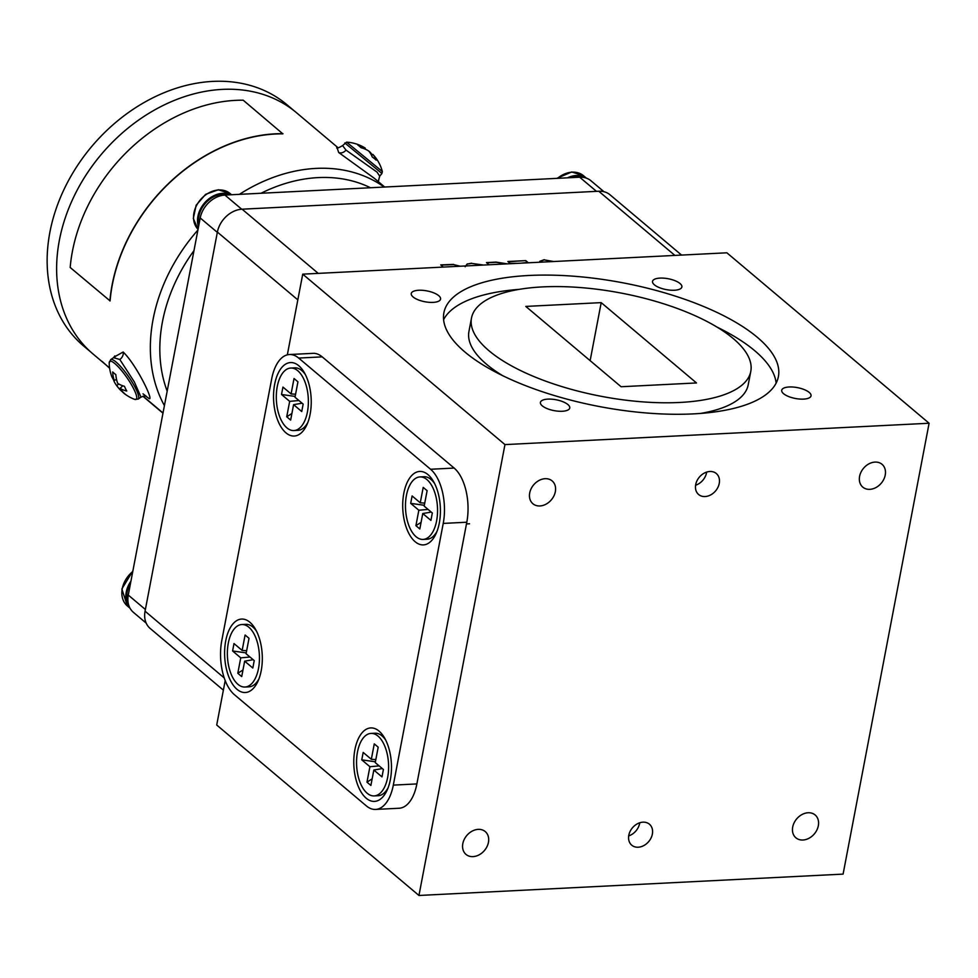 <?xml version="1.0" encoding="UTF-8"?>
<svg xmlns="http://www.w3.org/2000/svg" width="978" height="978" viewBox="0 0 978 978"><rect width="100%" height="100%" fill="white"/><g stroke="black" fill="none" stroke-linecap="round" stroke-linejoin="round"><path stroke-width="1.47" d="M249.977 657.02L240.747 657.852L232.593 650.969L233.999 643.561L242.153 650.431L246.652 650.712M232.593 650.969L246.236 652.913M242.153 650.431L245.099 635.003L249.023 638.304L246.077 653.732L254.231 660.602L252.813 668.023L244.659 661.152L253.155 659.71M244.659 661.152L241.713 676.58L237.801 673.28L242.972 669.979M256.529 631.226A31.284 15.978 -92.9 0 0 245.833 624.343L241.835 624.539A31.284 15.978 -92.9 0 0 228.314 643.072A31.284 15.978 -92.9 0 0 244.977 687.033A31.284 15.978 -92.9 0 0 258.498 668.512A31.284 15.978 -92.9 0 0 241.835 624.539M237.801 673.28L240.747 657.852M244.977 687.033L248.987 686.837A31.284 15.978 -92.9 0 0 258.938 678.903M567.472 177.825A24.047 18.655 -49.9 0 1 576.201 175.527A24.047 18.655 -49.9 0 1 586.152 178.069M298.901 400.528L289.671 401.359L281.517 394.489L282.935 387.068L291.089 393.938L295.576 394.22M281.517 394.489L295.16 396.42M291.089 393.938L294.023 378.51L297.948 381.811L295.001 397.239L303.156 404.11L301.737 411.53L293.583 404.66L302.092 403.217M293.583 404.66L290.649 420.088L286.725 416.787L291.909 413.486M305.454 374.745A31.284 15.978 -92.9 0 0 294.769 367.85L290.759 368.046A31.284 15.978 -92.9 0 0 277.251 386.579A31.284 15.978 -92.9 0 0 293.913 430.552A31.284 15.978 -92.9 0 0 307.422 412.019A31.284 15.978 -92.9 0 0 290.759 368.046M286.725 416.787L289.671 401.359M293.913 430.552L297.911 430.344A31.284 15.978 -92.9 0 0 307.862 422.423M198.51 226.884A24.047 18.655 -49.9 0 1 222.752 193.314A24.047 18.655 -49.9 0 1 230.759 194.781M198.937 224.647A22.946 17.812 -49.9 0 1 206.431 202.153A22.946 17.812 -49.9 0 1 228.057 194.915M289.439 354.525L313.009 353.339A41.064 20.978 87.1 0 1 322.214 356.872L298.657 358.058A41.064 20.978 -92.9 0 0 289.439 354.525A41.064 20.978 -92.9 0 0 271.701 378.841L221.786 640.541A41.064 20.978 -92.9 0 0 234.439 694.71L366.359 805.896A41.064 20.978 -92.9 0 0 375.576 809.429A41.064 20.978 -92.9 0 0 393.315 785.114L416.872 783.928A41.064 20.978 87.1 0 1 399.134 808.244L375.576 809.429M322.214 356.872L454.147 468.071A41.064 20.978 87.1 0 1 466.799 522.228L416.872 783.928M466.799 522.228L443.23 523.413A41.064 20.978 -92.9 0 0 430.577 469.257L454.147 468.071M249.855 622.228A36.773 18.79 -92.9 0 0 225.722 640.835A36.773 18.79 -92.9 0 0 237.055 689.356A36.773 18.79 -92.9 0 0 258.058 681.055A36.773 18.79 -92.9 0 0 255.441 629.184A36.773 18.79 -92.9 0 0 249.855 622.228M298.791 365.735A36.773 18.79 -92.9 0 0 274.647 384.354A36.773 18.79 -92.9 0 0 285.979 432.863A36.773 18.79 -92.9 0 0 306.982 424.562A36.773 18.79 -92.9 0 0 304.366 372.704A36.773 18.79 -92.9 0 0 298.791 365.735M427.961 474.611A36.773 18.79 -92.9 0 0 403.828 493.218A36.773 18.79 -92.9 0 0 415.161 541.739A36.773 18.79 -92.9 0 0 436.151 533.438A36.773 18.79 -92.9 0 0 433.547 481.567A36.773 18.79 -92.9 0 0 427.961 474.611M379.036 731.092A36.773 18.79 -92.9 0 0 354.892 749.71A36.773 18.79 -92.9 0 0 366.224 798.231A36.773 18.79 -92.9 0 0 387.227 789.918A36.773 18.79 -92.9 0 0 384.611 738.06A36.773 18.79 -92.9 0 0 379.036 731.092M443.23 523.413L393.315 785.114M298.657 358.058L430.577 469.257M478.12 265.319L470.711 265.698M502.337 264.097L493.45 264.549M465.161 266.749L467.252 264.06L471.567 263.388L483.108 265.075M471.567 263.388L483.609 265.05M467.252 264.06L471.604 263.192M465.21 266.554L467.288 263.864M486.677 262.776L496.017 262.312L506.946 263.864M489.049 264.769L486.457 262.593L496.066 262.104L507.325 263.852M508.095 261.701L525.761 260.613L527.9 262.422L521.335 263.143M525.724 260.808L527.631 262.434M517.203 263.351L510.015 263.314L507.863 261.517L525.761 260.613M539.746 261.432L544.208 259.879L553.291 261.542M544.208 259.879L553.658 261.517M539.942 262.214L539.758 261.334L544.245 259.683M548.756 261.762L544.758 261.97M454.978 266.493L447.704 266.847M440.931 265.087L453.609 264.622L459.892 266.236M453.609 264.622L460.283 266.224M443.303 267.08L440.711 264.891L453.658 264.415M223.363 690.15L150.184 628.463A23.937 18.57 -49.9 0 1 145.062 611.201L217.385 232.079A23.937 18.57 -49.9 0 1 242.104 209.194L598.756 191.236A23.937 18.57 -49.9 0 1 610.015 194.781L681.556 255.075M294.06 110.722L286.994 104.768A157.751 122.421 130.1 0 0 100.074 137.177A157.751 122.421 130.1 0 0 70.135 332.031A157.751 122.421 130.1 0 0 83.656 346.029L90.722 351.97M428.083 509.404L418.841 510.235L410.687 503.364L412.105 495.944L420.259 502.814L424.758 503.095M410.687 503.364L424.33 505.296M420.259 502.814L423.205 487.386L427.117 490.687L424.171 506.115L432.325 512.985L430.919 520.406L422.765 513.536L431.261 512.093M422.765 513.536L419.819 528.964L415.907 525.663L421.078 522.362M434.635 483.609A31.284 15.978 -92.9 0 0 423.939 476.726L419.941 476.922A31.284 15.978 -92.9 0 0 406.42 495.455A31.284 15.978 -92.9 0 0 423.083 539.416A31.284 15.978 -92.9 0 0 436.604 520.895A31.284 15.978 -92.9 0 0 419.941 476.922M415.907 525.663L418.841 510.235M423.083 539.416L427.093 539.22A31.284 15.978 -92.9 0 0 437.032 531.286M128.228 603.304A22.946 17.812 -49.9 0 1 130.502 583.401M379.146 765.896L369.916 766.715L361.762 759.845L363.18 752.437L371.334 759.307L375.821 759.588M361.762 759.845L375.405 761.789M371.334 759.307L374.268 743.879L378.193 747.18L375.246 762.608L383.4 769.478L381.982 776.899L373.828 770.028L382.337 768.586M373.828 770.028L370.894 785.456L366.97 782.155L372.153 778.843M385.711 740.101A31.284 15.978 -92.9 0 0 375.014 733.219L371.004 733.414A31.284 15.978 -92.9 0 0 357.496 751.948A31.284 15.978 -92.9 0 0 374.158 795.909A31.284 15.978 -92.9 0 0 387.667 777.376A31.284 15.978 -92.9 0 0 371.004 733.414M366.97 782.155L369.916 766.715M374.158 795.909L378.156 795.713A31.284 15.978 -92.9 0 0 388.107 787.779M570.174 177.69A22.946 17.812 -49.9 0 1 581.861 177.226M243.216 100.208L282.874 133.876A157.813 122.47 -49.9 0 0 110.086 300.906L70.184 267.483A158.033 122.641 -49.9 0 1 243.216 100.208M109.891 300.943A158.033 122.641 -49.9 0 1 282.923 133.668M162.971 413.181L142.886 396.249M109.622 368.217L102.152 361.432M364.794 148.974L365.283 148.155A39.303 30.379 121 0 0 365.161 148.069A39.303 30.379 121 0 0 357.838 145.05A37.298 18.105 83.2 0 1 359.427 146.248A37.298 18.105 83.2 0 1 360.968 147.69A39.303 30.306 -40.8 0 1 368.645 150.979A39.303 24.621 121.5 0 1 372.239 156.969A37.298 22.335 1.6 0 1 376.163 160.147A39.303 24.694 -43.6 0 0 372.85 154.377A39.303 30.306 -40.8 0 1 373.584 155.172A39.303 39.303 0 0 1 382.349 171.541L346.615 142.152L342.593 145.612L346.004 150.111L377.031 172.116L379.721 176.174C378.18 181.358 377.924 183.571 378.951 182.8M372.263 154.915A39.303 30.379 121 0 0 369.488 151.553A39.303 24.694 -43.6 0 0 368.767 151.125M371.616 155.514L372.85 154.377M93.154 354.097A157.813 122.47 -49.9 0 1 79.621 340.099A157.813 122.47 -49.9 0 1 109.573 145.184A157.813 122.47 -49.9 0 1 296.554 112.763A157.813 122.47 130.1 0 0 109.573 145.184A157.813 122.47 130.1 0 0 79.621 340.099A157.813 122.47 130.1 0 0 93.154 354.097L109.585 367.948L93.154 354.097M167.177 391.127A150.844 117.054 -49.9 0 1 193.986 250.612A150.844 117.054 130.1 0 0 167.177 391.127M261.004 193.265A150.844 117.054 -49.9 0 1 370.491 187.752A150.844 117.054 130.1 0 0 261.004 193.265M164.414 405.601A157.813 122.47 -49.9 0 1 197.898 230.074A157.813 122.47 130.1 0 0 164.414 405.601M239.39 194.353A157.813 122.47 -49.9 0 1 384.22 187.055A157.813 122.47 130.1 0 0 239.39 194.353M374.195 178.192L384.684 187.03L374.281 178.265L338.681 152.507L337.104 147.788M146.199 623.133L133.399 612.338A23.937 18.57 -49.9 0 1 128.277 595.076L200.209 217.96A23.937 18.57 -49.9 0 1 224.928 195.074L579.697 177.214A23.937 18.57 -49.9 0 1 590.956 180.759L603.976 191.725M113.815 379.892L113.595 379.941A37.298 27.384 10.8 0 1 112.592 378.156M111.321 375.246A39.303 22.482 -19 0 0 111.553 375.943A39.303 22.482 -19 0 0 114.304 380.466A39.303 31.162 -40.9 0 1 112.69 371.958A37.298 12.506 14.2 0 0 114.145 373.278A37.298 12.506 14.2 0 0 115.832 374.611A39.303 29.523 121.8 0 0 117.666 383.303A39.303 22.482 -19 0 0 124.463 386.322A37.298 17.738 87.8 0 0 126.737 391.017A39.303 24.12 147.1 0 1 120.098 388.327A39.303 29.523 121.8 0 0 125.367 394.305A37.298 22.152 105.4 0 1 124.096 393.4A37.298 22.152 105.4 0 1 123.741 393.107A37.298 22.152 105.4 0 1 122.226 391.652A39.303 31.162 -40.9 0 1 119.316 388.902A39.303 31.162 -40.9 0 1 116.749 385.503A39.303 24.12 147.1 0 1 115.208 383.462A39.303 24.12 147.1 0 1 113.595 379.941M116.529 379.354L114.304 380.466M116.749 385.503L118.827 383.999M122.812 385.797L120.098 388.327M119.805 359.488L134.365 381.982L141.003 397.129L138.167 399.11A24.047 4.963 -124.8 0 0 132.702 383.034A24.047 4.963 -124.8 0 0 116.027 361.994A24.047 4.963 -124.8 0 0 110.697 359.635L113.534 357.667L119.805 359.488A6.589 5.086 130.4 0 0 123.142 352.019L114.292 356.97M145.82 396.212L147.971 397.704C156.26 405.662 136.981 365.087 123.142 352.019M113.509 357.691L114.842 355.943L114.915 357.214M418.718 290.258A14.927 5.526 10.8 0 0 411.249 293.522A14.927 5.526 10.8 0 0 418.046 299.769A14.927 5.526 10.8 0 0 433.12 302.385A14.927 5.526 10.8 0 0 440.577 299.121A14.927 5.526 10.8 0 0 433.78 292.874A14.927 5.526 10.8 0 0 418.718 290.258M660.003 278.107A14.927 5.526 10.8 0 0 652.534 281.371A14.927 5.526 10.8 0 0 659.343 287.618A14.927 5.526 10.8 0 0 674.404 290.246A14.927 5.526 10.8 0 0 681.874 286.97A14.927 5.526 10.8 0 0 675.077 280.723A14.927 5.526 10.8 0 0 660.003 278.107M789.185 386.982A14.927 5.526 10.8 0 0 781.715 390.246A14.927 5.526 10.8 0 0 788.512 396.493A14.927 5.526 10.8 0 0 803.574 399.11A14.927 5.526 10.8 0 0 811.043 395.846A14.927 5.526 10.8 0 0 804.246 389.599A14.927 5.526 10.8 0 0 789.185 386.982M547.888 399.122A14.927 5.526 10.8 0 0 540.418 402.398A14.927 5.526 10.8 0 0 547.215 408.645A14.927 5.526 10.8 0 0 562.289 411.261A14.927 5.526 10.8 0 0 569.758 407.997A14.927 5.526 10.8 0 0 562.961 401.75A14.927 5.526 10.8 0 0 547.888 399.122M471.494 318.046A142.165 52.58 10.8 0 0 489.086 350.833A142.165 52.58 10.8 0 0 641.788 401.799A142.165 52.58 10.8 0 0 750.798 371.322A142.165 52.58 10.8 0 0 733.207 338.535A142.165 52.58 10.8 0 0 580.504 287.569A142.165 52.58 10.8 0 0 471.494 318.046L468.939 331.469A142.165 52.58 10.8 0 0 486.531 364.256A142.165 52.58 10.8 0 0 502.68 375.674M700.59 413.425A142.165 52.58 10.8 0 0 748.231 384.745L750.798 371.322M776.129 383.119A170.27 62.971 10.8 0 0 754.771 350.747A170.27 62.971 10.8 0 0 717.057 327.117M519.135 289.366A170.27 62.971 10.8 0 0 443.596 319.684M757.339 337.324A170.27 62.971 10.8 0 0 574.453 276.273A170.27 62.971 10.8 0 0 443.89 312.777A170.27 62.971 10.8 0 0 464.953 352.043A170.27 62.971 10.8 0 0 647.852 413.095A170.27 62.971 10.8 0 0 778.402 376.591A170.27 62.971 10.8 0 0 757.339 337.324M478.23 829.368A14.927 11.589 130.1 0 0 464.244 839.405A14.927 11.589 130.1 0 0 466.005 854.417A14.927 11.589 130.1 0 0 473.034 856.618A14.927 11.589 130.1 0 0 487.02 846.581A14.927 11.589 130.1 0 0 485.259 831.581A14.927 11.589 130.1 0 0 478.23 829.368M545.125 478.694A14.927 11.589 130.1 0 0 531.127 488.743A14.927 11.589 130.1 0 0 532.9 503.743A14.927 11.589 130.1 0 0 539.929 505.956A14.927 11.589 130.1 0 0 553.915 495.907A14.927 11.589 130.1 0 0 552.142 480.907A14.927 11.589 130.1 0 0 545.125 478.694M875.017 462.093A14.927 11.589 130.1 0 0 861.019 472.129A14.927 11.589 130.1 0 0 862.792 487.13A14.927 11.589 130.1 0 0 869.821 489.342A14.927 11.589 130.1 0 0 883.806 479.306A14.927 11.589 130.1 0 0 882.034 464.305A14.927 11.589 130.1 0 0 875.017 462.093M808.121 812.755A14.927 11.589 130.1 0 0 794.124 822.804A14.927 11.589 130.1 0 0 795.896 837.804A14.927 11.589 130.1 0 0 802.926 840.016A14.927 11.589 130.1 0 0 816.911 829.967A14.927 11.589 130.1 0 0 815.139 814.967A14.927 11.589 130.1 0 0 808.121 812.755M642.962 822.168A13.729 10.648 130.1 0 0 630.101 831.398A13.729 10.648 130.1 0 0 631.739 845.188A13.729 10.648 130.1 0 0 638.194 847.217A13.729 10.648 130.1 0 0 651.055 837.987A13.729 10.648 130.1 0 0 649.416 824.197A13.729 10.648 130.1 0 0 642.962 822.168M709.857 471.494A13.729 10.648 130.1 0 0 696.996 480.724A13.729 10.648 130.1 0 0 698.622 494.513A13.729 10.648 130.1 0 0 705.077 496.543A13.729 10.648 130.1 0 0 717.938 487.313A13.729 10.648 130.1 0 0 716.312 473.523A13.729 10.648 130.1 0 0 709.857 471.494M601.201 302.63L696.495 382.948L621.091 386.738L525.797 306.42L601.201 302.63L590.137 360.65M504.954 444.599L929.1 423.242L843.097 874.112L418.951 895.469L504.954 444.599L302.728 274.158L726.874 252.801L929.1 423.242M418.951 895.469L216.713 725.016L225.197 680.59M287.336 354.843L302.728 274.158M695.59 485.235A13.729 10.648 130.1 0 0 706.654 472.105M628.695 835.897A13.729 10.648 130.1 0 0 639.759 822.779M129.768 607.754A24.047 18.655 -49.9 0 1 130.93 581.164M557.521 178.326A24.047 18.655 -49.9 0 1 572.216 172.165A24.047 18.655 -49.9 0 1 583.524 175.722L571.727 171.969L556.739 178.375M218.766 189.964A24.047 18.655 -49.9 0 1 230.074 193.522L218.265 189.769L205.637 194.341L196.175 205.209L193.302 218.436L198.045 229.317A24.047 18.655 -49.9 0 1 196.639 205.331A24.047 18.655 -49.9 0 1 218.766 189.964M145.062 611.201L224.219 677.925M598.756 191.236L674.893 255.417M242.104 209.194L318.241 273.375M217.385 232.079L297.813 299.867M382.349 171.541L381.921 173.485L344.782 142.947M338.681 152.507A6.589 5.086 130 0 0 346.004 150.111M200.209 217.96L217.324 232.373M128.277 595.076L145.392 609.502M579.697 177.214L596.482 191.358M224.928 195.074L241.713 209.219M124.096 393.4A39.303 39.303 0 0 0 134.524 399.33A23.142 4.78 -124.8 0 0 132.531 386.616A23.142 4.78 -124.8 0 0 114.915 363.633A23.142 4.78 -124.8 0 0 109.218 362.972L110.697 359.635M129.988 608.182L127.409 606.005A24.047 18.655 -49.9 0 1 132.763 571.543M586.409 178.155L583.524 175.722M231.529 194.744L230.074 193.522M469.538 523.78L466.469 523.939M365.161 148.069A39.303 39.303 0 0 0 346.615 142.152M338.192 147.861L296.554 112.763L338.192 147.861M342.593 145.612C338.412 148.02 336.456 148.717 336.725 147.702M163.008 412.973L143.106 396.2L163.008 412.973M381.921 173.485L379.733 176.15M134.524 399.33L138.167 399.11M142.996 393.816L146.419 396.432C145.893 395.674 144.084 395.907 141.003 397.129M109.218 362.972A39.303 39.303 0 0 0 111.553 375.943M115.208 383.462A39.303 39.303 0 0 0 119.316 388.902M127.409 606.005L121.847 588.976L132.898 570.846"/></g></svg>
